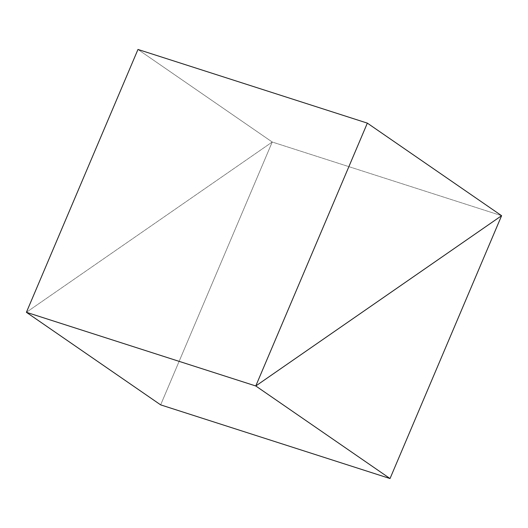 <?xml version="1.0" encoding="UTF-8"?>
<svg xmlns="http://www.w3.org/2000/svg" width="528" height="528" viewBox="0 0 528 528"><rect width="100%" height="100%" fill="white"/><g stroke="black" fill="none" stroke-linecap="round" stroke-linejoin="round"><path stroke-width="0.4" stroke-dasharray="2.64 1.98" d="M501.6 215.695L272.224 142.025L26.4 312.305L272.224 142.025L501.6 215.695L272.224 142.025L26.4 312.305L272.224 142.025L501.6 215.695M137.973 49.454L272.224 142.025L160.651 404.87L272.224 142.025L137.973 49.454"/><path stroke-width="0.79" d="M26.4 312.305L255.776 385.975L501.6 215.695L367.349 123.13L255.776 385.975L26.4 312.305L137.973 49.454L367.349 123.13L137.973 49.454L26.4 312.305L255.776 385.975L367.349 123.13L501.6 215.695L255.776 385.975L26.4 312.305L160.651 404.87L390.027 478.546L160.651 404.87L26.4 312.305M501.6 215.695L255.776 385.975L390.027 478.546L501.6 215.695L390.027 478.546L255.776 385.975L501.6 215.695"/></g></svg>
